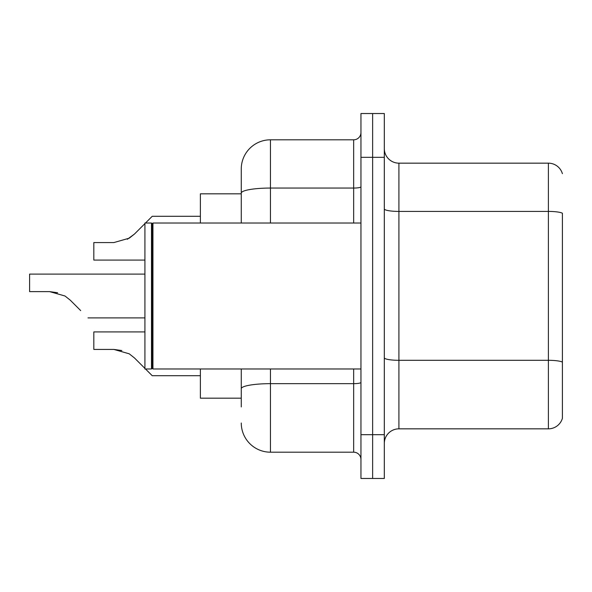 <?xml version="1.0" encoding="UTF-8"?>
<svg xmlns="http://www.w3.org/2000/svg" width="592" height="592" viewBox="0 0 592 592"><rect width="100%" height="100%" fill="white"/><g stroke="black" fill="none" stroke-linecap="round" stroke-linejoin="round"><path stroke-width="0.89" d="M241.262 193.821L200.385 193.821L200.385 223.014M241.262 398.179L200.385 398.179L200.385 368.986M384.312 443.43A14.6 14.6 0 0 1 398.912 428.837L548.384 428.837L548.384 163.163L398.912 163.163A14.6 14.6 0 0 1 384.312 148.57A14.6 14.6 0 0 0 398.912 163.163L398.912 428.837M372.634 434.676L372.634 478.469L384.312 478.469L384.312 434.676L372.634 434.676L372.634 478.469L360.957 478.469L360.957 434.676L372.634 434.676L372.634 157.324L372.634 434.676M360.957 434.676L360.957 113.531L372.634 113.531L372.634 157.324L372.634 113.531L384.312 113.531L384.312 434.676M384.312 208.88A14.6 2.538 0 0 0 398.912 211.418L548.384 211.418A14.6 2.538 180 0 1 562.4 213.238L562.4 418.322A14.6 14.6 0 0 1 548.384 428.837M562.4 173.678A14.6 14.6 0 0 0 548.384 163.163A14.6 14.6 0 0 1 562.4 173.678M562.4 418.322L562.4 362.334M562.4 213.446L562.4 362.134A14.6 2.538 180 0 0 548.384 360.306L398.912 360.306A14.6 2.538 0 0 1 384.312 357.775M241.262 406.941L241.262 368.986M270.455 368.986L270.455 452.192L353.661 452.192L353.661 368.986M241.262 169.001L241.262 193.125L241.262 169.001A29.193 29.193 0 0 1 270.455 139.808L353.661 139.808A7.296 7.296 0 0 0 360.957 132.512M241.262 223.014L241.262 193.125A29.193 5.069 180 0 1 270.455 188.056L353.661 188.056L353.661 139.808M360.957 459.488A7.296 7.296 0 0 0 353.661 452.192M270.455 452.192A29.193 29.193 0 0 1 241.262 422.999M144.922 331.912L93.825 331.912L93.825 349.428L113.849 349.428L121.834 350.538L113.849 349.428L93.825 349.428L113.849 349.428L121.834 350.538L113.849 349.428L93.825 349.428L113.849 349.428L121.834 350.538L113.849 349.428L93.825 349.428L113.849 349.428L121.834 350.538L113.849 349.428L93.825 349.428L113.849 349.428L121.834 350.538L113.849 349.428L93.825 349.428L113.849 349.428L121.834 350.538L113.849 349.428L93.825 349.428L113.849 349.428L121.834 350.538L113.849 349.428L93.825 349.428L113.849 349.428L121.834 350.538L113.849 349.428L93.825 349.428L113.849 349.428L121.834 350.538L113.849 349.428L93.825 349.428L113.849 349.428L121.834 350.538L113.849 349.428L93.825 349.428L113.849 349.428L129.226 353.809L134.495 357.975L144.922 368.402M129.226 353.809L134.495 357.975M145.499 368.986L152.218 375.698L145.499 368.986M57.609 292.737L49.624 291.619L65.002 296L70.263 300.174L80.69 310.6M65.002 296L70.263 300.174M127.354 239.264L134.495 234.025L144.922 223.598L134.495 234.025L144.922 223.598L134.495 234.025L144.922 223.598L134.495 234.025L144.922 223.598L134.495 234.025L144.922 223.598L134.495 234.025L144.922 223.598L134.495 234.025L144.922 223.598L134.495 234.025L144.922 223.598L134.495 234.025L144.922 223.598L134.495 234.025L144.922 223.598L134.495 234.025L144.922 223.598L134.495 234.025L144.922 223.598L134.495 234.025L144.922 223.598L134.495 234.025L144.922 223.598L134.495 234.025L144.922 223.598L134.495 234.025L144.922 223.598L134.495 234.025L144.922 223.598L134.495 234.025L144.922 223.598L134.495 234.025L144.922 223.598L134.495 234.025L144.922 223.598L134.495 234.025L129.226 238.191L134.495 234.025L129.226 238.191L113.849 242.572L93.825 242.572L93.825 260.088L144.922 260.088M145.499 223.014L152.218 216.302L145.499 223.014M113.849 242.572L129.226 238.191L113.849 242.572L129.226 238.191L134.495 234.025L129.226 238.191L113.849 242.572L129.226 238.191L134.495 234.025L129.226 238.191L113.849 242.572L129.226 238.191L134.495 234.025L129.226 238.191L113.849 242.572L129.226 238.191L134.495 234.025L129.226 238.191L113.849 242.572L129.226 238.191L134.495 234.025L129.226 238.191L113.849 242.572L129.226 238.191L134.495 234.025L129.226 238.191L113.849 242.572L129.226 238.191L134.495 234.025L129.226 238.191L113.849 242.572L129.226 238.191L134.495 234.025L129.226 238.191L113.849 242.572L129.226 238.191L134.495 234.025L144.922 223.598M152.943 368.986L152.218 368.254L152.218 223.746L152.943 223.014L152.943 368.986L360.957 368.986M151.485 368.986L144.922 368.986L144.922 223.014L151.485 223.014L151.485 368.986L152.218 368.254M121.834 350.538L113.849 349.428M49.624 291.619L29.6 291.619L29.6 274.103L144.922 274.103M384.312 157.324L360.957 157.324M360.957 382.395A7.296 1.265 0 0 1 353.661 383.66L270.455 383.66A29.193 5.069 180 0 0 241.262 388.729M270.455 139.808L270.455 223.014M353.661 223.014L353.661 188.056A7.296 1.265 0 0 0 360.957 186.791M152.218 223.746L151.485 223.014M152.943 223.014L360.957 223.014M152.218 375.698L200.385 375.698M87.986 317.897L144.922 317.897M152.218 216.302L200.385 216.302"/></g></svg>
